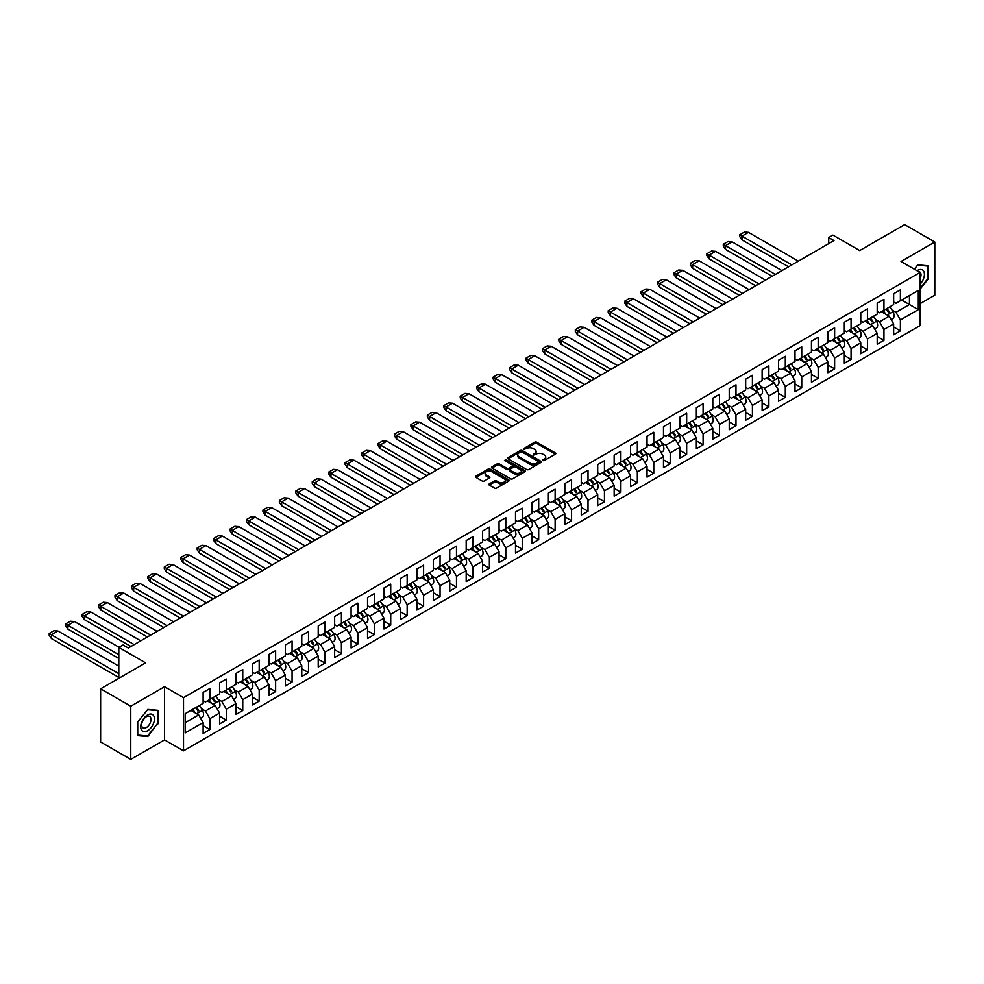 <?xml version="1.0" encoding="UTF-8"?>
<svg xmlns="http://www.w3.org/2000/svg" width="984" height="984" viewBox="0 0 984 984"><rect width="100%" height="100%" fill="white"/><g stroke="black" fill="none" stroke-linecap="round" stroke-linejoin="round"><path stroke-width="1.48" d="M542.934 460.5L544.386 460.5L555.37 454.153A1.464 0.849 0 0 0 555.8 453.55A1.464 0.849 0 0 0 555.37 452.96L536.747 442.21A1.464 0.849 0 0 0 534.681 442.21L523.697 448.556L523.697 449.393L526.563 448.569A4.686 2.706 0 0 1 533.18 448.569L534.73 449.467A4.686 2.706 0 0 1 536.108 451.373A4.686 2.706 0 0 1 534.73 453.292L533.316 454.94L536.182 454.128A4.686 2.706 0 0 1 542.799 454.128L544.361 455.014A4.686 2.706 0 0 1 545.726 456.933A4.686 2.706 0 0 1 544.361 458.839L542.934 460.5L542.934 459.663M919.991 303.736L934.8 295.188L934.8 242.015L904.653 224.61L859.709 250.563L832.944 235.102L828.725 237.538L828.725 243.626M130.774 759.39L164.549 739.894L164.549 686.709L130.774 706.217L130.774 759.39L100.626 741.985L100.626 688.812L145.583 662.859L118.806 647.398L118.806 678.308M130.774 706.217L100.626 688.812M489.269 483.894A1.464 0.849 0 0 0 488.839 484.497A1.464 0.849 0 0 0 489.269 485.087L494.497 488.101A1.464 0.849 0 0 0 496.563 488.101L508.765 481.053A1.464 0.849 0 0 0 509.195 480.463A1.464 0.849 0 0 0 508.765 479.86L490.155 469.11A1.464 0.849 0 0 0 488.076 469.11L475.875 476.158A1.464 0.849 0 0 0 475.444 476.76A1.464 0.849 0 0 0 475.875 477.351L482.185 481.004A1.464 0.849 0 0 0 484.251 481.004L489.478 477.978A1.464 0.849 0 0 0 489.909 477.388A1.464 0.849 0 0 0 489.478 476.785L486.342 474.977A3.911 2.263 0 0 1 485.198 473.39A3.911 2.263 0 0 1 487.621 471.299A3.911 2.263 0 0 1 491.877 471.791L504.14 478.864A3.911 2.263 0 0 1 505.284 480.463A3.911 2.263 0 0 1 502.873 482.554A3.911 2.263 0 0 1 498.605 482.062L496.563 480.881A1.464 0.849 0 0 0 494.497 480.881L489.269 483.894L489.269 485.087L494.497 482.099L494.497 480.881M118.806 647.398L123.025 644.963L128.301 648.013L833.989 240.576L828.725 237.538M164.549 686.709L183.516 697.656L919.991 272.47L919.991 325.642L183.516 750.841L183.516 697.656M934.8 242.015L901.024 261.51L919.991 272.47M526.661 469.528A1.464 0.849 0 0 0 528.74 469.528L540.942 462.48A1.464 0.849 0 0 0 541.372 461.89A1.464 0.849 0 0 0 540.942 461.287L522.319 450.537A1.464 0.849 0 0 0 520.253 450.537L508.052 457.585A1.464 0.849 0 0 0 507.621 458.187A1.464 0.849 0 0 0 508.052 458.778L526.661 469.528M504.89 460.721L524.841 471.779L512.652 478.814A1.464 0.849 0 0 1 510.585 478.814L491.963 468.064L491.963 466.871A1.464 0.849 0 0 0 491.533 467.474A1.464 0.849 0 0 0 491.963 468.064M491.963 466.871L497.178 463.858A1.464 0.849 0 0 1 499.257 463.858L506.809 468.224A1.464 0.849 0 0 0 508.876 468.224L512.344 466.219A1.464 0.849 0 0 0 512.762 465.617A1.464 0.849 0 0 0 512.344 465.026L504.472 460.487L505.924 459.651L524.853 470.573A1.464 0.849 0 0 1 525.284 471.176A1.464 0.849 0 0 1 524.853 471.767L524.853 470.573M185.201 713.671L203.122 703.326L203.122 692.429L209.863 688.529L209.863 699.427L219.567 693.831L219.567 682.933L226.308 679.046L226.308 689.932L236 684.335L236 673.45L242.753 669.551L242.753 680.448L252.445 674.839L252.445 663.954L259.186 660.055L259.186 670.953L268.89 665.356L268.89 654.458L275.631 650.572L275.631 661.457L285.323 655.861L285.323 644.963L292.076 641.076L292.076 651.961L301.768 646.365L301.768 635.479L308.509 631.58L308.509 642.478L318.213 636.882L318.213 625.984L324.954 622.085L324.954 632.983L334.646 627.386L334.646 616.488L341.399 612.601L341.399 623.487L351.091 617.89L351.091 607.005L357.832 603.106L357.832 614.004L367.536 608.395L367.536 597.509L374.277 593.61L374.277 604.508L383.969 598.912L383.969 588.014L390.722 584.127L390.722 595.013L400.414 589.416L400.414 578.518L407.155 574.631L407.155 585.517L416.859 579.92L416.859 569.035L423.6 565.136L423.6 576.034L433.292 570.437L433.292 559.539L440.045 555.64L440.045 566.538L449.737 560.942L449.737 550.044L456.478 546.157L456.478 557.042L466.182 551.446L466.182 540.56L472.923 536.661L472.923 547.559L482.615 541.95L482.615 531.065L489.368 527.166L489.368 538.063L499.06 532.467L499.06 521.569L505.801 517.682L505.801 528.568L515.505 522.971L515.505 512.074L522.246 508.187L522.246 519.072L531.938 513.476L531.938 502.59L538.691 498.691L538.691 509.589L548.383 503.993L548.383 493.095L555.124 489.196L555.124 500.093L564.828 494.497L564.828 483.599L571.569 479.712L571.569 490.598L581.261 485.001L581.261 474.116L588.014 470.217L588.014 481.102L597.706 475.506L597.706 464.62L604.447 460.721L604.447 471.619L614.151 466.022L614.151 455.125L620.892 451.238L620.892 462.123L630.584 456.527L630.584 445.629L637.337 441.742L637.337 452.628L647.029 447.031L647.029 436.146L653.77 432.247L653.77 443.144L663.474 437.548L663.474 426.65L670.215 422.751L670.215 433.649L679.907 428.052L679.907 417.154L686.66 413.268L686.66 424.153L696.352 418.557L696.352 407.671L703.093 403.772L703.093 414.658L712.797 409.061L712.797 398.176L719.538 394.276L719.538 405.174L729.23 399.578L729.23 388.68L735.983 384.793L735.983 395.679L745.675 390.082L745.675 379.184L752.416 375.298L752.416 386.183L762.12 380.587L762.12 369.701L768.861 365.802L768.861 376.7L778.553 371.091L778.553 360.206L785.306 356.306L785.306 367.204L794.998 361.608L794.998 350.71L801.739 346.823L801.739 357.709L811.443 352.112L811.443 341.227L818.184 337.327L818.184 348.213L827.876 342.617L827.876 331.731L834.629 327.832L834.629 338.73L844.321 333.133L844.321 322.235L851.062 318.349L851.062 329.234L860.766 323.638L860.766 312.74L867.507 308.853L867.507 319.738L877.199 314.142L877.199 303.257L883.952 299.357L883.952 310.255L893.644 304.646L893.644 293.761L900.385 289.862L900.385 300.76L918.306 290.415L918.306 309.64L900.385 319.984L900.385 330.882L893.644 334.769L893.644 323.884L883.952 329.48L883.952 340.366L877.199 344.265L877.199 333.367L867.507 338.976L867.507 349.861L860.766 353.76L860.766 342.863L851.062 348.459L851.062 359.357L844.321 363.244L844.321 352.358L834.629 357.955L834.629 368.84L827.876 372.739L827.876 361.854L818.184 367.45L818.184 378.336L811.443 382.235L811.443 371.337L801.739 376.933L801.739 387.831L794.998 391.73L794.998 380.833L785.306 386.429L785.306 397.327L778.553 401.214L778.553 390.328L768.861 395.925L768.861 406.81L762.12 410.709L762.12 399.812L752.416 405.42L752.416 416.306L745.675 420.205L745.675 409.307L735.983 414.904L735.983 425.801L729.23 429.688L729.23 418.803L719.538 424.399L719.538 435.297L712.797 439.184L712.797 428.298L703.093 433.895L703.093 444.78L696.352 448.679L696.352 437.782L686.66 443.378L686.66 454.276L679.907 458.175L679.907 447.277L670.215 452.874L670.215 463.772L663.474 467.658L663.474 456.773L653.77 462.369L653.77 473.255L647.029 477.154L647.029 466.256L637.337 471.865L637.337 482.75L630.584 486.649L630.584 475.752L620.892 481.348L620.892 492.246L614.151 496.133L614.151 485.247L604.447 490.844L604.447 501.742L597.706 505.628L597.706 494.743L588.014 500.339L588.014 511.225L581.261 515.124L581.261 504.226L571.569 509.823L571.569 520.721L564.828 524.62L564.828 513.722L555.124 519.318L555.124 530.216L548.383 534.103L548.383 523.217L538.691 528.814L538.691 539.699L531.938 543.598L531.938 532.701L522.246 538.309L522.246 549.195L515.505 553.094L515.505 542.196L505.801 547.793L505.801 558.691L499.06 562.577L499.06 551.692L489.368 557.288L489.368 568.186L482.615 572.073L482.615 561.188L472.923 566.784L472.923 577.669L466.182 581.569L466.182 570.671L456.478 576.267L456.478 587.165L449.737 591.064L449.737 580.166L440.045 585.763L440.045 596.661L433.292 600.548L433.292 589.662L423.6 595.259L423.6 606.144L416.859 610.043L416.859 599.158L407.155 604.754L407.155 615.64L400.414 619.539L400.414 608.641L390.722 614.237L390.722 625.135L383.969 629.022L383.969 618.136L374.277 623.733L374.277 634.631L367.536 638.518L367.536 627.632L357.832 633.229L357.832 644.114L351.091 648.013L351.091 637.115L341.399 642.712L341.399 653.61L334.646 657.509L334.646 646.611L324.954 652.207L324.954 663.105L318.213 666.992L318.213 656.107L308.509 661.703L308.509 672.589L301.768 676.488L301.768 665.602L292.076 671.199L292.076 682.084L285.323 685.983L285.323 675.086L275.631 680.682L275.631 691.58L268.89 695.467L268.89 684.581L259.186 690.178L259.186 701.075L252.445 704.962L252.445 694.077L242.753 699.673L242.753 710.559L236 714.458L236 703.56L226.308 709.169L226.308 720.054L219.567 723.953L219.567 713.056L209.863 718.652L209.863 729.55L203.122 733.437L203.122 722.551L185.201 732.895L185.201 713.671M207.341 700.891L215.139 705.393L205.447 710.989L201.499 708.714M205.447 710.989L209.863 718.652M215.139 705.393L219.567 713.056M203.122 700.645L205.447 701.986L209.863 699.427M223.774 691.395L231.584 695.897L221.88 701.494L217.944 699.218M221.88 701.494L226.308 709.169M231.584 695.897L236 703.56M219.567 691.149L221.88 692.49L226.308 689.932M240.219 681.9L248.017 686.401L238.325 691.998L234.389 689.735M238.325 691.998L242.753 699.673M248.017 686.401L252.445 694.077M236 681.654L238.325 682.994L242.753 680.448M256.664 672.416L264.462 676.918L254.77 682.515L250.822 680.239M254.77 682.515L259.186 690.178M264.462 676.918L268.89 684.581M252.445 672.17L254.77 673.511L259.186 670.953M273.097 662.921L280.907 667.423L271.203 673.019L267.267 670.744M271.203 673.019L275.631 680.682M280.907 667.423L285.323 675.086M268.89 662.675L271.203 664.015L275.631 661.457M289.542 653.425L297.34 657.927L287.648 663.524L283.712 661.248M287.648 663.524L292.076 671.199M297.34 657.927L301.768 665.602M285.323 653.179L287.648 654.52L292.076 651.961M305.987 643.93L313.785 648.431L304.093 654.04L300.145 651.765M304.093 654.04L308.509 661.703M313.785 648.431L318.213 656.107M301.768 643.696L304.093 645.024L308.509 642.478M322.42 634.446L330.23 638.948L320.526 644.545L316.59 642.269M320.526 644.545L324.954 652.207M330.23 638.948L334.646 646.611M318.213 634.2L320.526 635.541L324.954 632.983M338.865 624.951L346.663 629.452L336.971 635.049L333.035 632.774M336.971 635.049L341.399 642.712M346.663 629.452L351.091 637.115M334.646 624.705L336.971 626.045L341.399 623.487M355.31 615.455L363.108 619.957L353.416 625.553L349.468 623.29M353.416 625.553L357.832 633.229M363.108 619.957L367.536 627.632M351.091 615.209L353.416 616.55L357.832 614.004M371.743 605.972L379.553 610.474L369.849 616.07L365.913 613.795M369.849 616.07L374.277 623.733M379.553 610.474L383.969 618.136M367.536 605.726L369.849 607.067L374.277 604.508M388.188 596.476L395.986 600.978L386.294 606.574L382.358 604.299M386.294 606.574L390.722 614.237M395.986 600.978L400.414 608.641M383.969 596.23L386.294 597.571L390.722 595.013M404.633 586.981L412.431 591.482L402.739 597.079L398.791 594.803M402.739 597.079L407.155 604.754M412.431 591.482L416.859 599.158M400.414 586.735L402.739 588.075L407.155 585.517M421.066 577.485L428.876 581.987L419.172 587.596L415.236 585.32M419.172 587.596L423.6 595.259M428.876 581.987L433.292 589.662M416.859 577.251L419.172 578.58L423.6 576.034M437.511 568.002L445.309 572.504L435.617 578.1L431.681 575.824M435.617 578.1L440.045 585.763M445.309 572.504L449.737 580.166M433.292 567.756L435.617 569.096L440.045 566.538M453.956 558.506L461.754 563.008L452.062 568.604L448.114 566.329M452.062 568.604L456.478 576.267M461.754 563.008L466.182 570.671M449.737 558.26L452.062 559.601L456.478 557.042M470.389 549.01L478.199 553.512L468.495 559.109L464.559 556.846M468.495 559.109L472.923 566.784M478.199 553.512L482.615 561.188M466.182 548.764L468.495 550.105L472.923 547.559M486.834 539.527L494.632 544.029L484.94 549.625L481.004 547.35M484.94 549.625L489.368 557.288M494.632 544.029L499.06 551.692M482.615 539.281L484.94 540.622L489.368 538.063M503.279 530.032L511.077 534.533L501.385 540.13L497.437 537.854M501.385 540.13L505.801 547.793M511.077 534.533L515.505 542.196M499.06 529.786L501.385 531.126L505.801 528.568M519.712 520.536L527.522 525.038L517.818 530.634L513.882 528.359M517.818 530.634L522.246 538.309M527.522 525.038L531.938 532.701M515.505 520.29L517.818 521.631L522.246 519.072M536.157 511.04L543.955 515.542L534.263 521.151L530.327 518.875M534.263 521.151L538.691 528.814M543.955 515.542L548.383 523.217M531.938 510.807L534.263 512.135L538.691 509.589M552.602 501.557L560.4 506.059L550.708 511.655L546.76 509.38M550.708 511.655L555.124 519.318M560.4 506.059L564.828 513.722M548.383 501.311L550.708 502.652L555.124 500.093M569.035 492.062L576.845 496.563L567.141 502.16L563.205 499.884M567.141 502.16L571.569 509.823M576.845 496.563L581.261 504.226M564.828 491.816L567.141 493.156L571.569 490.598M585.48 482.566L593.278 487.068L583.586 492.664L579.65 490.389M583.586 492.664L588.014 500.339M593.278 487.068L597.706 494.743M581.261 482.32L583.586 483.661L588.014 481.102M601.925 473.083L609.723 477.584L600.031 483.181L596.083 480.905M600.031 483.181L604.447 490.844M609.723 477.584L614.151 485.247M597.706 472.837L600.031 474.177L604.447 471.619M618.358 463.587L626.168 468.089L616.464 473.685L612.528 471.41M616.464 473.685L620.892 481.348M626.168 468.089L630.584 475.752M614.151 463.341L616.464 464.682L620.892 462.123M634.803 454.091L642.601 458.593L632.909 464.19L628.973 461.914M632.909 464.19L637.337 471.865M642.601 458.593L647.029 466.256M630.584 453.845L632.909 455.186L637.337 452.628M651.248 444.596L659.046 449.098L649.354 454.706L645.406 452.431M649.354 454.706L653.77 462.369M659.046 449.098L663.474 456.773M647.029 444.362L649.354 445.691L653.77 443.144M667.681 435.113L675.491 439.614L665.787 445.211L661.851 442.935M665.787 445.211L670.215 452.874M675.491 439.614L679.907 447.277M663.474 434.867L665.787 436.207L670.215 433.649M684.126 425.617L691.924 430.119L682.232 435.715L678.296 433.44M682.232 435.715L686.66 443.378M691.924 430.119L696.352 437.782M679.907 425.371L682.232 426.712L686.66 424.153M700.571 416.121L708.369 420.623L698.677 426.22L694.729 423.944M698.677 426.22L703.093 433.895M708.369 420.623L712.797 428.298M696.352 415.875L698.677 417.216L703.093 414.658M717.004 406.626L724.814 411.14L715.11 416.736L711.174 414.461M715.11 416.736L719.538 424.399M724.814 411.14L729.23 418.803M712.797 406.392L715.11 407.733L719.538 405.174M733.449 397.142L741.247 401.644L731.555 407.241L727.619 404.965M731.555 407.241L735.983 414.904M741.247 401.644L745.675 409.307M729.23 396.896L731.555 398.237L735.983 395.679M749.894 387.647L757.692 392.149L748 397.745L744.052 395.47M748 397.745L752.416 405.42M757.692 392.149L762.12 399.812M745.675 387.401L748 388.742L752.416 386.183M766.327 378.151L774.137 382.653L764.433 388.262L760.497 385.986M764.433 388.262L768.861 395.925M774.137 382.653L778.553 390.328M762.12 377.918L764.433 379.246L768.861 376.7M782.772 368.668L790.57 373.17L780.878 378.766L776.942 376.491M780.878 378.766L785.306 386.429M790.57 373.17L794.998 380.833M778.553 368.422L780.878 369.763L785.306 367.204M799.217 359.172L807.015 363.674L797.323 369.271L793.375 366.995M797.323 369.271L801.739 376.933M807.015 363.674L811.443 371.337M794.998 358.926L797.323 360.267L801.739 357.709M815.65 349.677L823.46 354.178L813.756 359.775L809.82 357.499M813.756 359.775L818.184 367.45M823.46 354.178L827.876 361.854M811.443 349.431L813.756 350.771L818.184 348.213M832.095 340.181L839.893 344.695L830.201 350.292L826.265 348.016M830.201 350.292L834.629 357.955M839.893 344.695L844.321 352.358M827.876 339.947L830.201 341.288L834.629 338.73M848.54 330.698L856.338 335.2L846.646 340.796L842.698 338.521M846.646 340.796L851.062 348.459M856.338 335.2L860.766 342.863M844.321 330.452L846.646 331.793L851.062 329.234M864.973 321.202L872.783 325.704L863.079 331.3L859.143 329.025M863.079 331.3L867.507 338.976M872.783 325.704L877.199 333.367M860.766 320.956L863.079 322.297L867.507 319.738M881.418 311.707L889.216 316.208L879.524 321.817L875.588 319.542M879.524 321.817L883.952 329.48M889.216 316.208L893.644 323.884M877.199 311.473L879.524 312.801L883.952 310.255M901.651 300.034L909.45 304.536L895.969 312.322L892.021 310.046M895.969 312.322L900.385 319.984M918.306 309.64L909.45 304.536L909.45 295.52L918.306 290.415M164.549 739.894L183.516 750.841M893.644 301.977L895.969 303.318L900.385 300.76M185.201 722.674L198.694 714.888L190.896 710.374M198.694 714.888L203.122 722.551M893.644 326.983L900.385 330.882M877.199 336.479L883.952 340.366M860.766 345.962L867.507 349.861M844.321 355.458L851.062 359.357M827.876 364.953L834.629 368.84M811.443 374.449L818.184 378.336M794.998 383.932L801.739 387.831M778.553 393.428L785.306 397.327M762.12 402.923L768.861 406.81M745.675 412.407L752.416 416.306M729.23 421.902L735.983 425.801M712.797 431.398L719.538 435.297M696.352 440.893L703.093 444.78M679.907 450.377L686.66 454.276M663.474 459.872L670.215 463.772M647.029 469.368L653.77 473.255M630.584 478.851L637.337 482.75M614.151 488.347L620.892 492.246M597.706 497.842L604.447 501.742M581.261 507.338L588.014 511.225M564.828 516.821L571.569 520.721M548.383 526.317L555.124 530.216M531.938 535.813L538.691 539.699M515.505 545.308L522.246 549.195M499.06 554.792L505.801 558.691M482.615 564.287L489.368 568.186M466.182 573.783L472.923 577.669M449.737 583.266L456.478 587.165M433.292 592.762L440.045 596.661M416.859 602.257L423.6 606.144M400.414 611.753L407.155 615.64M383.969 621.236L390.722 625.135M367.536 630.732L374.277 634.631M351.091 640.227L357.832 644.114M334.646 649.711L341.399 653.61M318.213 659.206L324.954 663.105M301.768 668.702L308.509 672.589M285.323 678.197L292.076 682.084M268.89 687.681L275.631 691.58M252.445 697.176L259.186 701.075M236 706.672L242.753 710.559M219.567 716.155L226.308 720.054M203.122 725.651L209.863 729.55M919.991 289.235L927.949 279.333L927.949 265.778L917.777 264.868L914.308 269.185L917.568 265.163L927.42 266.049L927.42 279.185L919.991 288.435M157.969 723.88L157.969 710.325L147.797 709.415L137.625 722.071L137.625 735.626L147.797 736.536L157.44 723.584M543.34 460.647L544.361 460.057A4.686 2.706 0 0 0 545.726 458.15L545.726 456.933M536.108 451.373L536.108 452.591A4.686 2.706 0 0 1 534.73 454.51L533.722 455.088M555.37 452.96L555.37 454.153L536.747 443.427A1.464 0.849 0 0 0 534.681 443.427L524.103 449.528M540.917 462.492L522.319 451.754A1.464 0.849 0 0 0 520.253 451.754L508.064 458.79L508.052 457.585M538.359 462.308L538.359 461.471L522.012 452.037L519.06 452.898A4.686 2.706 0 0 0 517.695 454.805A4.686 2.706 0 0 0 519.06 456.724L530.241 463.169A4.686 2.706 0 0 0 536.858 463.169L538.359 462.308L538.359 463.526L538.359 462.689M517.695 454.805L517.695 456.022A4.686 2.706 0 0 0 519.06 457.941L519.06 456.724M538.359 463.526L536.858 464.387A4.686 2.706 0 0 1 530.241 464.387L519.06 457.941M491.975 468.077L497.178 465.075L497.178 463.858M512.762 465.617L512.762 466.834A1.464 0.849 0 0 1 512.344 467.437L508.876 469.429A1.464 0.849 0 0 1 506.809 469.429L499.257 465.075A1.464 0.849 0 0 0 497.178 465.075M514.644 472.738A3.911 2.263 0 0 0 518.9 473.23A3.911 2.263 0 0 0 521.323 471.139A3.911 2.263 0 0 0 520.179 469.553L515.862 467.056A1.464 0.849 0 0 0 513.783 467.056L510.327 469.048A1.464 0.849 0 0 0 509.897 469.651A1.464 0.849 0 0 0 510.327 470.254L514.644 472.738L514.644 473.956A3.911 2.263 0 0 0 518.9 474.448A3.911 2.263 0 0 0 521.323 472.357L521.323 471.139M509.897 469.651L509.897 470.869A1.464 0.849 0 0 0 510.327 471.471L510.327 470.254M514.644 473.956L510.327 471.471M505.284 480.463L505.284 481.68A3.911 2.263 0 0 1 502.873 483.771A3.911 2.263 0 0 1 498.605 483.279L496.563 482.099A1.464 0.849 0 0 0 494.497 482.099M485.198 473.39L485.198 474.596A3.911 2.263 0 0 0 486.342 476.194L486.342 474.977M489.478 476.785L489.478 477.978L486.342 476.194M508.753 481.065L490.155 470.327A1.464 0.849 0 0 0 488.076 470.327L475.887 477.363L475.875 476.158M146.714 735.909L147.797 736.536M791.837 264.917L741.985 236.135L748.455 232.322L798.368 261.141M748.455 232.347L744.47 232.027L739.722 234.77L741.985 236.135L741.985 239.912L788.565 266.812M886.018 309.05A14.453 8.352 60 0 1 888.466 312.395L889.315 311.903A14.453 8.352 60 0 0 886.867 308.57M883.177 310.698A14.453 8.352 60 0 1 885.723 314.191M889.708 306.922A14.453 8.352 60 0 1 892.955 311.682A6.408 3.702 60 0 1 892.734 318.681L891.172 319.591M882.451 312.309A11.771 6.802 -120 0 0 881.738 311.522M739.722 234.77L739.722 236.59L741.985 239.912M732.047 241.843L728.025 241.523L723.277 244.266L725.515 245.619L732.084 241.855L781.936 270.637M869.585 318.545A14.453 8.352 60 0 1 872.021 321.879L872.869 321.399A14.453 8.352 60 0 0 870.422 318.053M866.732 320.181A14.453 8.352 60 0 1 869.278 323.687M873.275 316.418A14.453 8.352 60 0 1 876.523 321.178A6.408 3.702 60 0 1 876.301 328.176L874.727 329.074M866.018 321.805A11.771 6.802 -120 0 0 865.293 321.018M772.132 276.295L725.552 249.407L723.277 246.086L723.277 244.266M725.552 249.407L725.552 245.631L775.392 274.413M715.565 251.326L711.58 251.018L706.844 253.749L709.07 255.114L715.602 251.326L765.49 280.132M853.14 328.041A14.453 8.352 60 0 1 855.588 331.374L856.424 330.882A14.453 8.352 60 0 0 853.989 327.549M850.299 329.677A14.453 8.352 60 0 1 852.833 333.182M856.83 325.901A14.453 8.352 60 0 1 860.077 330.661A6.408 3.702 60 0 1 859.856 337.66L858.282 338.57M849.573 331.288A11.771 6.802 -120 0 0 848.86 330.513M755.687 285.791L709.107 258.89L706.844 255.582L706.844 253.749M709.107 258.89L709.107 255.127L758.959 283.909M919.991 284.302A9.692 5.596 120 0 0 923.496 278.841A9.692 5.596 120 0 0 923.361 270.735A9.692 5.596 120 0 0 917.014 270.748M919.991 278.841A6.63 3.825 120 0 0 920.384 277.943A6.63 3.825 120 0 0 919.634 271.842A6.63 3.825 120 0 0 918.38 271.535M926.768 265.668L927.42 266.049M153.516 723.388A9.692 5.596 120 0 0 151.007 714.027A9.692 5.596 120 0 0 141.647 722.317A9.692 5.596 120 0 0 144.156 731.678A9.692 5.596 120 0 0 153.516 723.388M150.392 722.49A6.63 3.825 120 0 0 149.654 716.389A6.63 3.825 120 0 0 142.274 721.776A6.63 3.825 120 0 0 143.024 727.877A6.63 3.825 120 0 0 150.392 722.49M137.723 735.109L137.723 721.973L147.588 709.71L157.44 710.596L157.44 723.732L147.588 735.995L137.625 735.048M156.788 710.214L157.44 710.596M742.514 293.392L692.662 264.61L699.132 260.797L749.045 289.628M699.132 260.822L695.147 260.514L690.399 263.245L692.662 264.61L692.662 268.386L739.242 295.286M836.695 337.524A14.453 8.352 60 0 1 839.143 340.87L839.992 340.378A14.453 8.352 60 0 0 837.544 337.045M833.854 339.173A14.453 8.352 60 0 1 836.4 342.666M840.385 335.396A14.453 8.352 60 0 1 843.632 340.156A6.408 3.702 60 0 1 843.411 347.155L841.849 348.065M833.128 340.784A11.771 6.802 -120 0 0 832.415 339.997M690.399 263.245L690.399 265.077L692.662 268.386M682.724 270.317L678.702 269.997L673.954 272.74L676.192 274.093L682.761 270.329L732.613 299.111M820.262 347.02A14.453 8.352 60 0 1 822.71 350.353L823.546 349.873A14.453 8.352 60 0 0 821.099 346.528M817.409 348.668A14.453 8.352 60 0 1 819.955 352.161M823.952 344.892A14.453 8.352 60 0 1 827.2 349.652A6.408 3.702 60 0 1 826.978 356.651L825.404 357.561M816.695 350.279A11.771 6.802 -120 0 0 815.97 349.492M722.809 304.769L676.229 277.882L673.954 274.561L673.954 272.74M676.229 277.882L676.229 274.106L726.069 302.887M666.242 279.813L662.257 279.493L657.521 282.236L659.747 283.589L666.279 279.8L716.168 308.607M803.817 356.516A14.453 8.352 60 0 1 806.265 359.849L807.101 359.369A14.453 8.352 60 0 0 804.666 356.023M800.976 358.151A14.453 8.352 60 0 1 803.51 361.657M807.507 354.388A14.453 8.352 60 0 1 810.755 359.148A6.408 3.702 60 0 1 810.533 366.134L808.959 367.044M800.25 359.775A11.771 6.802 -120 0 0 799.537 358.988M706.364 314.265L659.784 287.377L657.521 284.056L657.521 282.236M659.784 287.377L659.784 283.601L709.636 312.383M693.191 321.866L643.339 293.097L649.809 289.284L699.722 318.103M649.809 289.296L645.824 288.988L641.076 291.719L643.339 293.097L643.339 296.861L689.919 323.761M787.372 366.011A14.453 8.352 60 0 1 789.82 369.344L790.669 368.852A14.453 8.352 60 0 0 788.221 365.519M784.531 367.647A14.453 8.352 60 0 1 787.077 371.14M791.062 363.871A14.453 8.352 60 0 1 794.309 368.631A6.408 3.702 60 0 1 794.088 375.63L792.526 376.54M783.805 369.258A11.771 6.802 -120 0 0 783.092 368.483M641.076 291.719L641.076 293.552L643.339 296.861M633.401 298.792L629.379 298.472L624.631 301.215L626.87 302.58L633.438 298.816L683.29 327.586M770.939 375.494A14.453 8.352 60 0 1 773.387 378.84L774.224 378.348A14.453 8.352 60 0 0 771.776 375.015M768.086 377.143A14.453 8.352 60 0 1 770.632 380.636M774.629 373.367A14.453 8.352 60 0 1 777.877 378.127A6.408 3.702 60 0 1 777.655 385.125L776.081 386.036M767.372 378.754A11.771 6.802 -120 0 0 766.647 377.967M673.486 333.256L626.906 306.356L624.631 303.035L624.631 301.215M626.906 306.356L626.906 302.58L676.746 331.362M616.919 308.287L612.934 307.967L608.198 310.71L610.424 312.063L616.919 308.263L666.844 337.082M754.494 384.99A14.453 8.352 60 0 1 756.942 388.323L757.778 387.844A14.453 8.352 60 0 0 755.343 384.498M751.653 386.638A14.453 8.352 60 0 1 754.187 390.131M758.184 382.862A14.453 8.352 60 0 1 761.431 387.622A6.408 3.702 60 0 1 761.21 394.621L759.636 395.519M750.927 388.249A11.771 6.802 -120 0 0 750.214 387.462M657.041 342.739L610.461 315.852L608.198 312.531L608.198 310.71M610.461 315.852L610.461 312.076L660.313 340.858M643.868 350.353L594.016 321.571L600.486 317.758L650.399 346.577M600.486 317.771L596.501 317.463L591.753 320.194L594.016 321.571L594.016 325.335L640.596 352.235M738.049 394.486A14.453 8.352 60 0 1 740.497 397.819L741.346 397.327A14.453 8.352 60 0 0 738.898 393.994M735.208 396.122A14.453 8.352 60 0 1 737.754 399.627M741.739 392.358A14.453 8.352 60 0 1 744.986 397.106A6.408 3.702 60 0 1 744.765 404.104L743.203 405.014M734.482 397.733A11.771 6.802 -120 0 0 733.769 396.958M591.753 320.194L591.753 322.026L594.016 325.335M584.078 327.266L580.056 326.959L575.308 329.689L577.547 331.054L584.115 327.291L633.967 356.073M721.616 403.969A14.453 8.352 60 0 1 724.064 407.314L724.9 406.822A14.453 8.352 60 0 0 722.453 403.489M718.763 405.617A14.453 8.352 60 0 1 721.309 409.11M725.306 401.841A14.453 8.352 60 0 1 728.554 406.601A6.408 3.702 60 0 1 728.332 413.6L726.758 414.51M718.049 407.228A11.771 6.802 -120 0 0 717.324 406.441M624.163 361.731L577.583 334.831L575.308 331.522L575.308 329.689M577.583 334.831L577.583 331.054L627.423 359.837M567.596 336.762L563.611 336.442L558.875 339.185L561.101 340.538L567.596 336.737L617.522 365.556M705.171 413.464A14.453 8.352 60 0 1 707.619 416.798L708.455 416.318A14.453 8.352 60 0 0 706.02 412.985M702.33 415.113A14.453 8.352 60 0 1 704.864 418.606M708.861 411.337A14.453 8.352 60 0 1 712.109 416.097A6.408 3.702 60 0 1 711.887 423.095L710.313 424.006M701.604 416.724A11.771 6.802 -120 0 0 700.891 415.937M607.718 371.214L561.138 344.326L558.875 341.005L558.875 339.185M561.138 344.326L561.138 340.55L610.99 369.332M594.545 378.828L544.693 350.046L551.163 346.233L601.076 375.052M551.163 346.257L547.178 345.938L542.43 348.68L544.693 350.046L544.693 353.822L591.273 380.71M688.726 422.96A14.453 8.352 60 0 1 691.174 426.293L692.023 425.814A14.453 8.352 60 0 0 689.575 422.468M685.885 424.596A14.453 8.352 60 0 1 688.431 428.101M692.416 420.832A14.453 8.352 60 0 1 695.663 425.592A6.408 3.702 60 0 1 695.442 432.579L693.88 433.489M685.159 426.22A11.771 6.802 -120 0 0 684.446 425.432M542.43 348.68L542.43 350.501L544.693 353.822M534.755 355.741L530.733 355.433L525.985 358.164L528.223 359.529L534.792 355.765L584.644 384.547M672.293 432.456A14.453 8.352 60 0 1 674.741 435.789L675.577 435.297A14.453 8.352 60 0 0 673.13 431.964M669.44 434.092A14.453 8.352 60 0 1 671.986 437.585M675.983 430.316A14.453 8.352 60 0 1 679.231 435.076A6.408 3.702 60 0 1 679.009 442.074L677.435 442.984M668.726 435.703A11.771 6.802 -120 0 0 668.001 434.928M574.841 390.205L528.26 363.305L525.985 359.996L525.985 358.164M528.26 363.305L528.26 359.541L578.1 388.311M518.273 365.236L514.288 364.916L509.552 367.659L511.778 369.025L518.273 365.212L568.198 394.031M655.848 441.939A14.453 8.352 60 0 1 658.296 445.285L659.132 444.793A14.453 8.352 60 0 0 656.697 441.459M653.007 443.587A14.453 8.352 60 0 1 655.541 447.08M659.538 439.811A14.453 8.352 60 0 1 662.786 444.571A6.408 3.702 60 0 1 662.564 451.57L660.99 452.48M652.281 445.198A11.771 6.802 -120 0 0 651.568 444.411M558.395 399.701L511.815 372.801L509.552 369.48L509.552 367.659M511.815 372.801L511.815 369.025L561.667 397.807M545.222 407.302L495.37 378.52L501.84 374.707L551.753 403.526M501.84 374.732L497.855 374.412L493.107 377.155L495.37 378.52L495.37 382.296L541.95 409.184M639.403 451.435A14.453 8.352 60 0 1 641.851 454.768L642.7 454.288A14.453 8.352 60 0 0 640.252 450.943M636.562 453.083A14.453 8.352 60 0 1 639.108 456.576M643.093 449.307A14.453 8.352 60 0 1 646.34 454.067A6.408 3.702 60 0 1 646.119 461.066L644.557 461.963M635.836 454.694A11.771 6.802 -120 0 0 635.123 453.907M493.107 377.155L493.107 378.975L495.37 382.296M485.432 384.215L481.41 383.908L476.662 386.638L478.901 388.003L485.469 384.24L535.321 413.022M622.97 460.93A14.453 8.352 60 0 1 625.418 464.263L626.255 463.772A14.453 8.352 60 0 0 623.807 460.438M620.117 462.566A14.453 8.352 60 0 1 622.663 466.072M626.66 458.802A14.453 8.352 60 0 1 629.908 463.55A6.408 3.702 60 0 1 629.686 470.549L628.112 471.459M619.403 464.177A11.771 6.802 -120 0 0 618.69 463.402M525.518 418.68L478.937 391.78L476.662 388.471L476.662 386.638M478.937 391.78L478.937 388.016L528.777 416.798M468.95 393.711L464.965 393.403L460.229 396.134L462.455 397.499L468.95 393.686L518.875 422.517M606.525 470.413A14.453 8.352 60 0 1 608.973 473.759L609.809 473.267A14.453 8.352 60 0 0 607.374 469.934M603.684 472.062A14.453 8.352 60 0 1 606.218 475.555M610.215 468.286A14.453 8.352 60 0 1 613.462 473.046A6.408 3.702 60 0 1 613.241 480.044L611.667 480.955M602.958 473.673A11.771 6.802 -120 0 0 602.245 472.886M509.072 428.175L462.492 401.275L460.229 397.966L460.229 396.134M462.492 401.275L462.492 397.499L512.344 426.281M495.899 435.777L446.047 406.995L452.517 403.182L502.43 432.001M452.517 403.206L448.532 402.887L443.784 405.629L446.047 406.995L446.047 410.771L492.627 437.659M590.08 479.909A14.453 8.352 60 0 1 592.528 483.242L593.377 482.763A14.453 8.352 60 0 0 590.929 479.429M587.239 481.557A14.453 8.352 60 0 1 589.785 485.05M593.77 477.781A14.453 8.352 60 0 1 597.017 482.541A6.408 3.702 60 0 1 596.796 489.54L595.234 490.45M586.513 483.169A11.771 6.802 -120 0 0 585.8 482.381M443.784 405.629L443.784 407.45L446.047 410.771M436.109 412.702L432.087 412.382L427.339 415.125L429.577 416.478L436.146 412.714L485.998 441.496M573.647 489.405A14.453 8.352 60 0 1 576.095 492.738L576.932 492.258A14.453 8.352 60 0 0 574.484 488.913M570.794 491.041A14.453 8.352 60 0 1 573.34 494.546M577.337 487.277A14.453 8.352 60 0 1 580.585 492.037A6.408 3.702 60 0 1 580.363 499.023L578.789 499.933M570.08 492.664A11.771 6.802 -120 0 0 569.367 491.877M476.194 447.154L429.614 420.266L427.339 416.945L427.339 415.125M429.614 420.266L429.614 416.49L479.454 445.272M463.021 454.756L413.169 425.986L419.627 422.173L469.553 450.992M419.627 422.185L415.642 421.878L410.906 424.608L413.169 425.986L413.169 429.75L459.749 456.65M557.202 498.9A14.453 8.352 60 0 1 559.65 502.234L560.486 501.742A14.453 8.352 60 0 0 558.051 498.408M554.361 500.536A14.453 8.352 60 0 1 556.895 504.042M560.892 496.76A14.453 8.352 60 0 1 564.139 501.52A6.408 3.702 60 0 1 563.918 508.519L562.344 509.429M553.635 502.147A11.771 6.802 -120 0 0 552.922 501.373M410.906 424.608L410.906 426.441L413.169 429.75M446.576 464.251L396.724 435.469L403.194 431.656L453.107 460.475M403.194 431.681L399.209 431.361L394.461 434.104L396.724 435.469L396.724 439.245L443.304 466.145M540.757 508.384A14.453 8.352 60 0 1 543.205 511.729L544.054 511.237A14.453 8.352 60 0 0 541.606 507.904M537.916 510.032A14.453 8.352 60 0 1 540.462 513.525M544.447 506.256A14.453 8.352 60 0 1 547.694 511.016A6.408 3.702 60 0 1 547.473 518.014L545.911 518.925M537.19 511.643A11.771 6.802 -120 0 0 536.477 510.856M394.461 434.104L394.461 435.924L396.724 439.245M386.786 441.176L382.764 440.857L378.016 443.599L380.254 444.952L386.823 441.189L436.675 469.971M524.324 517.879A14.453 8.352 60 0 1 526.772 521.212L527.608 520.733A14.453 8.352 60 0 0 525.161 517.387M521.471 519.527A14.453 8.352 60 0 1 524.017 523.021M528.014 515.751A14.453 8.352 60 0 1 531.262 520.511A6.408 3.702 60 0 1 531.04 527.51L529.466 528.408M520.757 521.139A11.771 6.802 -120 0 0 520.044 520.351M426.872 475.629L380.291 448.741L378.016 445.42L378.016 443.599M380.291 448.741L380.291 444.965L430.131 473.747M413.698 483.242L363.846 454.46L370.304 450.647L420.229 479.466M370.304 450.672L366.319 450.352L361.583 453.083L363.846 454.46L363.846 458.224L410.426 485.124M507.879 527.375A14.453 8.352 60 0 1 510.327 530.708L511.163 530.216A14.453 8.352 60 0 0 508.728 526.883M505.038 529.011A14.453 8.352 60 0 1 507.572 532.516M511.569 525.247A14.453 8.352 60 0 1 514.817 529.995A6.408 3.702 60 0 1 514.595 536.993L513.021 537.904M504.312 530.622A11.771 6.802 -120 0 0 503.599 529.847M361.583 453.083L361.583 454.916L363.846 458.224M397.253 492.726L347.401 463.944L353.871 460.131L403.784 488.962M353.871 460.155L349.886 459.848L345.138 462.578L347.401 463.944L347.401 467.72L393.981 494.62M491.434 536.858A14.453 8.352 60 0 1 493.882 540.204L494.731 539.712A14.453 8.352 60 0 0 492.283 536.378M488.593 538.506A14.453 8.352 60 0 1 491.139 542M495.124 534.73A14.453 8.352 60 0 1 498.371 539.49A6.408 3.702 60 0 1 498.15 546.489L496.588 547.399M487.867 540.118A11.771 6.802 -120 0 0 487.154 539.33M345.138 462.578L345.138 464.411L347.401 467.72M337.463 469.651L333.441 469.331L328.693 472.074L330.932 473.427L337.5 469.663L387.352 498.445M475.001 546.354A14.453 8.352 60 0 1 477.449 549.687L478.286 549.207A14.453 8.352 60 0 0 475.838 545.874M472.148 548.002A14.453 8.352 60 0 1 474.694 551.495M478.691 544.226A14.453 8.352 60 0 1 481.939 548.986A6.408 3.702 60 0 1 481.717 555.985L480.143 556.895M471.434 549.613A11.771 6.802 -120 0 0 470.721 548.826M377.548 504.103L330.968 477.215L328.693 473.894L328.693 472.074M330.968 477.215L330.968 473.439L380.808 502.221M364.375 511.717L314.523 482.935L320.981 479.122L370.906 507.941M320.981 479.147L316.996 478.827L312.26 481.57L314.523 482.935L314.523 486.711L361.103 513.599M458.556 555.849A14.453 8.352 60 0 1 461.004 559.183L461.84 558.703A14.453 8.352 60 0 0 459.405 555.357M455.715 557.485A14.453 8.352 60 0 1 458.249 560.991M462.246 553.721A14.453 8.352 60 0 1 465.493 558.481A6.408 3.702 60 0 1 465.272 565.48L463.698 566.378M454.989 559.109A11.771 6.802 -120 0 0 454.276 558.322M312.26 481.57L312.26 483.39L314.523 486.711M347.93 521.212L298.078 492.43L304.548 488.618L354.461 517.436M304.548 488.63L300.563 488.322L295.815 491.053L298.078 492.43L298.078 496.194L344.658 523.094M442.111 565.345A14.453 8.352 60 0 1 444.559 568.678L445.408 568.186A14.453 8.352 60 0 0 442.96 564.853M439.27 566.981A14.453 8.352 60 0 1 441.816 570.486M445.801 563.205A14.453 8.352 60 0 1 449.048 567.965A6.408 3.702 60 0 1 448.827 574.963L447.265 575.874M438.544 568.592A11.771 6.802 -120 0 0 437.831 567.817M295.815 491.053L295.815 492.886L298.078 496.194M288.14 498.125L284.118 497.806L279.37 500.548L281.608 501.914L288.177 498.15L338.029 526.932M425.678 574.828A14.453 8.352 60 0 1 428.126 578.174L428.962 577.682A14.453 8.352 60 0 0 426.515 574.348M422.825 576.476A14.453 8.352 60 0 1 425.371 579.97M429.368 572.7A14.453 8.352 60 0 1 432.616 577.46A6.408 3.702 60 0 1 432.394 584.459L430.82 585.369M422.111 578.088A11.771 6.802 -120 0 0 421.398 577.301M328.226 532.59L281.645 505.69L279.37 502.369L279.37 500.548M281.645 505.69L281.645 501.914L331.485 530.696M315.052 540.191L265.2 511.409L271.658 507.596L321.583 536.415M271.658 507.621L267.673 507.301L262.937 510.044L265.2 511.409L265.2 515.186L311.78 542.073M409.233 584.324A14.453 8.352 60 0 1 411.681 587.657L412.517 587.177A14.453 8.352 60 0 0 410.082 583.832M406.392 585.972A14.453 8.352 60 0 1 408.926 589.465M412.923 582.196A14.453 8.352 60 0 1 416.171 586.956A6.408 3.702 60 0 1 415.949 593.955L414.375 594.853M405.666 587.583A11.771 6.802 -120 0 0 404.953 586.796M262.937 510.044L262.937 511.864L265.2 515.186M298.607 549.687L248.755 520.905L255.225 517.092L305.138 545.911M255.225 517.117L251.24 516.797L246.492 519.527L248.755 520.905L248.755 524.681L295.335 551.569M392.788 593.819A14.453 8.352 60 0 1 395.236 597.153L396.085 596.661A14.453 8.352 60 0 0 393.637 593.327M389.947 595.455A14.453 8.352 60 0 1 392.493 598.961M396.478 591.692A14.453 8.352 60 0 1 399.725 596.439A6.408 3.702 60 0 1 399.504 603.438L397.942 604.348M389.221 597.067A11.771 6.802 -120 0 0 388.508 596.292M246.492 519.527L246.492 521.36L248.755 524.681M238.817 526.6L234.795 526.292L230.047 529.023L232.285 530.388L238.854 526.625L288.706 555.407M376.355 603.303A14.453 8.352 60 0 1 378.803 606.648L379.639 606.156A14.453 8.352 60 0 0 377.192 602.823M373.502 604.951A14.453 8.352 60 0 1 376.048 608.444M380.045 601.175A14.453 8.352 60 0 1 383.293 605.935A6.408 3.702 60 0 1 383.071 612.934L381.497 613.844M372.788 606.562A11.771 6.802 -120 0 0 372.075 605.787M278.902 561.064L232.322 534.164L230.047 530.856L230.047 529.023M232.322 534.164L232.322 530.401L282.162 559.17M265.729 568.666L215.877 539.884L222.335 536.071L272.26 564.89M222.335 536.096L218.35 535.776L213.614 538.519L215.877 539.884L215.877 543.66L262.457 570.548M359.91 612.798A14.453 8.352 60 0 1 362.358 616.132L363.194 615.652A14.453 8.352 60 0 0 360.759 612.319M357.069 614.447A14.453 8.352 60 0 1 359.603 617.94M363.6 610.67A14.453 8.352 60 0 1 366.847 615.431A6.408 3.702 60 0 1 366.626 622.429L365.052 623.339M356.343 616.058A11.771 6.802 -120 0 0 355.63 615.271M213.614 538.519L213.614 540.339L215.877 543.66M249.284 578.162L199.432 549.38L205.902 545.567L255.815 574.385M205.902 545.591L201.917 545.271L197.169 548.014L199.432 549.38L199.432 553.156L246.012 580.043M343.465 622.294A14.453 8.352 60 0 1 345.913 625.627L346.762 625.148A14.453 8.352 60 0 0 344.314 621.802M340.624 623.93A14.453 8.352 60 0 1 343.17 627.435M347.155 620.166A14.453 8.352 60 0 1 350.402 624.926A6.408 3.702 60 0 1 350.181 631.925L348.619 632.823M339.898 625.553A11.771 6.802 -120 0 0 339.185 624.766M197.169 548.014L197.169 549.835L199.432 553.156M189.494 555.074L185.472 554.767L180.724 557.497L182.963 558.863L189.531 555.099L239.383 583.881M327.032 631.789A14.453 8.352 60 0 1 329.48 635.123L330.317 634.631A14.453 8.352 60 0 0 327.869 631.298M324.179 633.425A14.453 8.352 60 0 1 326.725 636.931M330.722 629.649A14.453 8.352 60 0 1 333.97 634.409A6.408 3.702 60 0 1 333.748 641.408L332.174 642.318M323.465 635.037A11.771 6.802 -120 0 0 322.752 634.262M229.579 589.539L182.999 562.639L180.724 559.33L180.724 557.497M182.999 562.639L182.999 558.875L232.839 587.657M173.012 564.57L169.027 564.25L164.291 566.993L166.517 568.358L173.012 564.545L222.938 593.377M310.587 641.273A14.453 8.352 60 0 1 313.035 644.618L313.871 644.126A14.453 8.352 60 0 0 311.436 640.793M307.746 642.921A14.453 8.352 60 0 1 310.28 646.414M314.277 639.145A14.453 8.352 60 0 1 317.524 643.905A6.408 3.702 60 0 1 317.303 650.904L315.729 651.814M307.02 644.532A11.771 6.802 -120 0 0 306.307 643.745M213.134 599.035L166.554 572.135L164.291 568.813L164.291 566.993M166.517 572.11L166.554 568.358L216.406 597.14M199.961 606.636L150.109 577.854L156.579 574.041L206.492 602.86M156.579 574.066L152.594 573.746L147.846 576.489L150.109 577.854L150.109 581.63L196.689 608.518M294.142 650.768A14.453 8.352 60 0 1 296.59 654.102L297.439 653.622A14.453 8.352 60 0 0 294.991 650.276M291.301 652.417A14.453 8.352 60 0 1 293.847 655.91M297.832 648.64A14.453 8.352 60 0 1 301.079 653.401A6.408 3.702 60 0 1 300.858 660.399L299.296 661.309M290.575 654.028A11.771 6.802 -120 0 0 289.862 653.241M147.846 576.489L147.846 578.309L150.109 581.63M140.171 583.549L136.149 583.241L131.401 585.984L133.639 587.337L140.208 583.573L190.06 612.356M277.709 660.264A14.453 8.352 60 0 1 280.157 663.597L280.993 663.105A14.453 8.352 60 0 0 278.546 659.772M274.856 661.9A14.453 8.352 60 0 1 277.402 665.405M281.399 658.136A14.453 8.352 60 0 1 284.647 662.884A6.408 3.702 60 0 1 284.425 669.883L282.851 670.793M274.142 663.511A11.771 6.802 -120 0 0 273.429 662.736M180.257 618.014L133.676 591.126L131.401 587.805L131.401 585.984M133.676 591.126L133.676 587.35L183.516 616.132M123.689 593.044L119.704 592.737L114.968 595.468L117.194 596.833L123.689 593.02L173.614 621.851M261.264 669.747A14.453 8.352 60 0 1 263.712 673.093L264.548 672.601A14.453 8.352 60 0 0 262.113 669.268M258.423 671.395A14.453 8.352 60 0 1 260.957 674.889M264.954 667.619A14.453 8.352 60 0 1 268.202 672.38A6.408 3.702 60 0 1 267.98 679.378L266.406 680.288M257.697 673.007A11.771 6.802 -120 0 0 256.984 672.232M163.811 627.509L117.231 600.609L114.968 597.3L114.968 595.468M117.194 600.584L117.231 596.845L167.083 625.615M150.638 635.111L100.786 606.328L107.256 602.515L157.169 631.334M107.256 602.54L103.271 602.22L98.523 604.963L100.786 606.328L100.786 610.105L147.366 636.992M244.819 679.243A14.453 8.352 60 0 1 247.267 682.576L248.116 682.096A14.453 8.352 60 0 0 245.668 678.763M241.978 680.891A14.453 8.352 60 0 1 244.524 684.384M248.509 677.115A14.453 8.352 60 0 1 251.756 681.875A6.408 3.702 60 0 1 251.535 688.874L249.973 689.784M241.252 682.502A11.771 6.802 -120 0 0 240.539 681.715M98.523 604.963L98.523 606.784L100.786 610.105M90.848 612.036L86.826 611.716L82.078 614.459L84.316 615.812L90.885 612.048L140.737 640.83M228.386 688.739A14.453 8.352 60 0 1 230.834 692.072L231.67 691.592A14.453 8.352 60 0 0 229.223 688.246M225.533 690.374A14.453 8.352 60 0 1 228.079 693.88M232.076 686.611A14.453 8.352 60 0 1 235.324 691.371A6.408 3.702 60 0 1 235.102 698.369L233.528 699.267M224.819 691.998A11.771 6.802 -120 0 0 224.106 691.211M130.934 646.488L84.353 619.6L82.078 616.279L82.078 614.459M84.353 619.6L84.353 615.824L134.193 644.606M74.366 621.519L70.381 621.212L65.645 623.942L67.871 625.307L74.403 621.519L119.027 647.275M211.941 698.234A14.453 8.352 60 0 1 214.389 701.567L215.225 701.075A14.453 8.352 60 0 0 212.79 697.742M209.1 699.87A14.453 8.352 60 0 1 211.634 703.375M215.631 696.094A14.453 8.352 60 0 1 218.878 700.854A6.408 3.702 60 0 1 218.657 707.853L217.083 708.763M208.374 701.481A11.771 6.802 -120 0 0 207.661 700.706M118.806 658.481L67.908 629.083L65.645 625.775L65.645 623.942M67.871 629.059L67.908 625.32L118.806 654.704M118.806 673.683L51.463 634.803L57.933 630.99L118.806 666.143M57.933 631.015L53.948 630.695L49.2 633.438L51.463 634.803L51.463 638.579L118.806 677.459M195.496 707.717A14.453 8.352 60 0 1 197.944 711.063L198.793 710.571A14.453 8.352 60 0 0 196.345 707.238M192.655 709.366A14.453 8.352 60 0 1 195.201 712.859M199.186 705.589A14.453 8.352 60 0 1 202.433 710.35A6.408 3.702 60 0 1 202.212 717.348L200.65 718.259M191.929 710.977A11.771 6.802 -120 0 0 191.216 710.19M49.2 633.438L49.2 635.258L51.463 638.579M544.361 460.057L544.361 458.839M533.316 454.94L533.316 454.104M534.73 454.51L534.73 453.292M523.697 449.393L523.697 448.556M534.681 443.427L534.681 442.21M536.747 443.427L536.747 442.21M520.253 451.754L520.253 450.537M522.319 451.754L522.319 450.537M540.942 462.48L540.942 461.287M530.241 464.387L530.241 463.169M536.858 464.387L536.858 463.169M499.257 465.075L499.257 463.858M506.809 469.429L506.809 468.224M508.876 469.429L508.876 468.224M512.344 467.437L512.344 466.219M505.924 460.869L505.924 459.651M496.563 482.099L496.563 480.881M498.605 483.279L498.605 482.062M488.076 470.327L488.076 469.11M490.155 470.327L490.155 469.11M508.765 481.053L508.765 479.86M892.955 311.682L887.162 315.028M876.523 321.178L870.729 324.523M860.077 330.661L854.284 334.007M843.632 340.156L837.839 343.502M827.2 349.652L821.406 352.998M810.755 359.148L804.961 362.493M794.309 368.631L788.516 371.977M777.877 378.127L772.083 381.472M761.431 387.622L755.638 390.968M744.986 397.106L739.193 400.451M728.554 406.601L722.76 409.947M712.109 416.097L706.315 419.442M695.663 425.592L689.87 428.938M679.231 435.076L673.437 438.421M662.786 444.571L656.992 447.917M646.34 454.067L640.547 457.412M629.908 463.55L624.114 466.896M613.462 473.046L607.669 476.391M597.017 482.541L591.224 485.887M580.585 492.037L574.791 495.382M564.139 501.52L558.346 504.866M547.694 511.016L541.901 514.361M531.262 520.511L525.468 523.857M514.817 529.995L509.023 533.34M498.371 539.49L492.578 542.836M481.939 548.986L476.145 552.332M465.493 558.481L459.7 561.827M449.048 567.965L443.255 571.31M432.616 577.46L426.822 580.806M416.171 586.956L410.377 590.302M399.725 596.439L393.932 599.797M383.293 605.935L377.499 609.281M366.847 615.431L361.054 618.776M350.402 624.926L344.609 628.272M333.97 634.409L328.176 637.755M317.524 643.905L311.731 647.251M301.079 653.401L295.286 656.746M284.647 662.884L278.853 666.242M268.202 672.38L262.408 675.725M251.756 681.875L245.963 685.221M235.324 691.371L229.53 694.716M218.878 700.854L213.085 704.2M202.433 710.35L196.64 713.695M538.654 463.107L538.654 461.89"/></g></svg>
